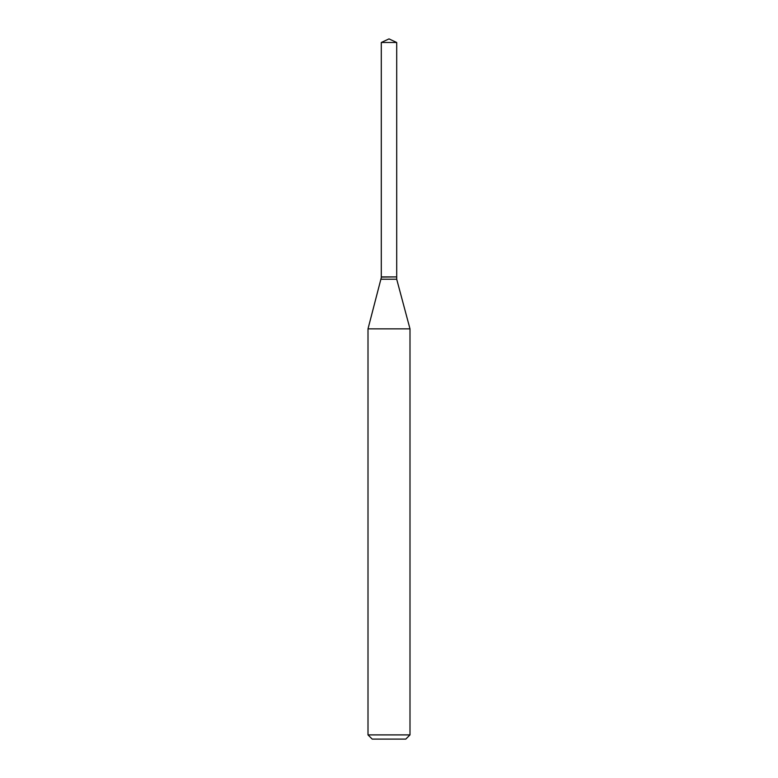 <?xml version="1.0" encoding="UTF-8"?>
<svg xmlns="http://www.w3.org/2000/svg" width="778" height="778" viewBox="0 0 778 778"><rect width="100%" height="100%" fill="white"/><g stroke="black" fill="none" stroke-linecap="round" stroke-linejoin="round"><path stroke-width="1.17" d="M396.702 42.489L381.298 42.489L381.298 276.91L396.702 276.91L396.702 42.489L389 38.9L381.298 42.489M381.483 276.91L368.004 328.861L368.004 734.899L409.996 734.899L405.795 739.1L372.205 739.1L368.004 734.899M396.517 276.91L381.298 277.085M396.702 277.085L396.702 279.224L409.996 328.861L368.004 328.861M409.996 328.861L409.996 734.899M396.702 279.224L381.298 279.224"/></g></svg>
